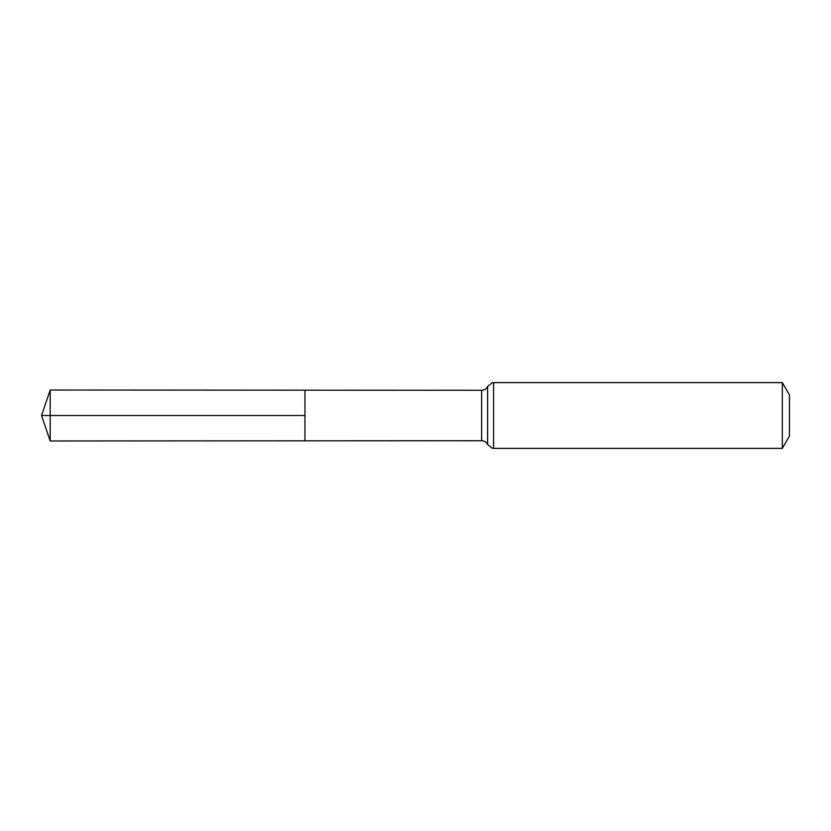 <?xml version="1.0" encoding="UTF-8"?>
<svg xmlns="http://www.w3.org/2000/svg" width="831" height="831" viewBox="0 0 831 831"><rect width="100%" height="100%" fill="white"/><g stroke="black" fill="none" stroke-linecap="round" stroke-linejoin="round"><path stroke-width="1.25" d="M304.956 415.5L304.956 390.175L50.182 390.019L50.182 440.981L304.956 440.825L304.956 390.175L481.627 390.279L481.627 440.721L304.956 440.825L304.956 415.5M782.335 382.624L782.335 448.376L789.45 436.046L789.45 394.954L782.335 382.624L493.572 382.624L492.243 382.759L487.6 386.457C486.353 388.887 484.369 390.165 481.627 390.279M50.182 440.981L41.55 415.5L304.956 415.5L50.182 415.5M782.335 448.376L493.572 448.376L493.572 382.624M493.572 448.376L492.243 448.241L487.6 444.543L487.6 386.457M487.6 444.543C486.353 442.113 484.369 440.835 481.627 440.721M41.55 415.5L50.182 390.019"/></g></svg>
